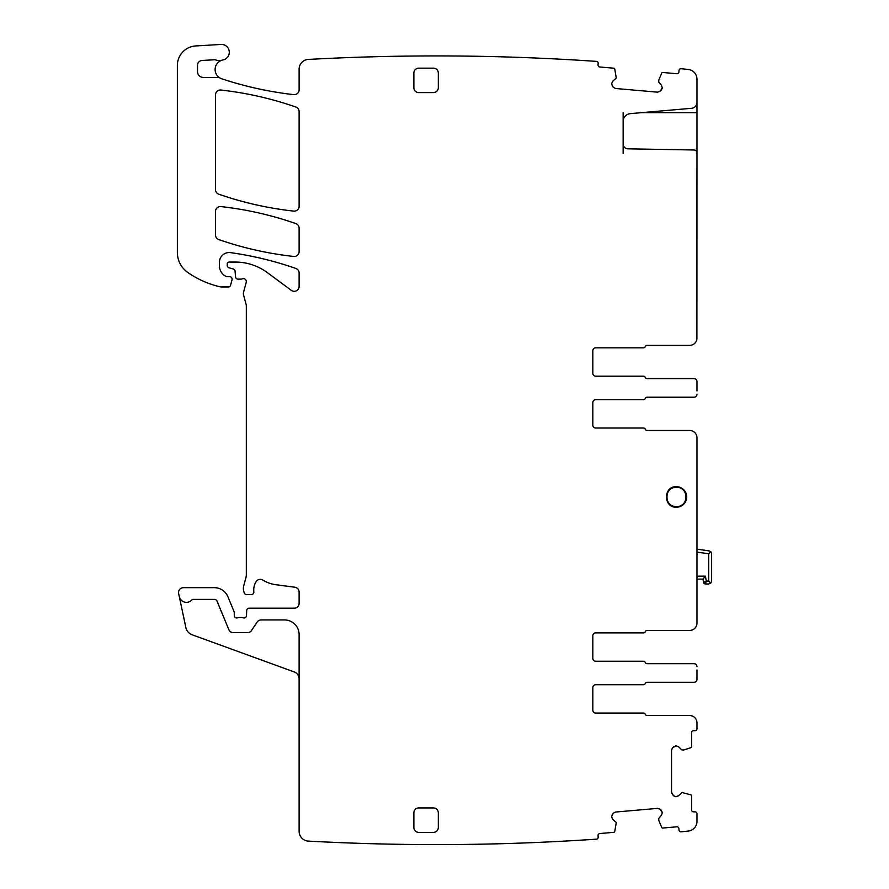 <?xml version="1.0" encoding="UTF-8"?>
<svg xmlns="http://www.w3.org/2000/svg" width="889" height="889" viewBox="0 0 889 889"><rect width="100%" height="100%" fill="white"/><g stroke="black" fill="none" stroke-linecap="round" stroke-linejoin="round"><path stroke-width="1.33" d="M595.752 347.832L643.469 347.832L595.752 347.832A2.934 2.934 0 0 0 592.819 350.766L592.819 373.258A2.934 2.934 0 0 0 595.752 376.191L643.469 376.191A1.956 1.956 0 0 1 645.281 377.414A1.956 1.956 0 0 0 647.092 378.636L694.042 378.636A2.934 2.934 0 0 1 696.976 381.57L696.976 390.916M643.469 347.832A1.956 1.956 0 0 0 645.281 346.61A1.956 1.956 0 0 1 647.092 345.388L689.642 345.388A7.334 7.334 0 0 0 696.898 339.087L696.976 152.919A2.934 2.934 0 0 0 694.087 149.985L627.945 148.83A4.89 4.89 0 0 1 623.133 143.94L623.133 153.219M696.976 384.937L696.976 381.57M647.092 378.636L694.042 378.636M595.752 376.191L643.469 376.191M647.092 345.388L689.642 345.388M299.115 678.852A7.334 7.334 0 0 0 294.281 671.962L192.102 634.768A9.779 9.779 0 0 1 185.879 627.612L179.267 596.519A7.334 7.334 0 0 0 191.791 600.019A1.956 1.956 0 0 1 193.213 599.397L214.349 599.397A2.934 2.934 0 0 1 217.06 601.208L228.829 629.623A4.89 4.89 0 0 0 233.34 632.646L247.475 632.646A4.89 4.89 0 0 0 251.554 630.457L257.099 622.111A4.89 4.89 0 0 1 261.166 619.933L284.447 619.933A14.668 14.668 0 0 1 299.115 634.602L299.115 831.337A9.779 9.779 0 0 0 308.361 841.105A2346.971 2346.971 0 0 0 596.941 839.116A1.956 1.956 0 0 0 598.164 837.127L598.041 835.671A1.956 1.956 0 0 1 599.819 833.549L613.866 832.315A0.978 0.978 0 0 0 614.732 831.559L616.277 822.492L612.843 819.425L611.599 816.758L613.232 813.257L615.555 812.046L657.538 808.379L660.038 809.157L662.283 812.668L661.494 815.169L658.76 818.436L658.793 820.458L661.738 827.448A0.978 0.978 0 0 0 662.727 828.048L676.773 826.814A1.956 1.956 0 0 1 678.896 828.592L679.018 830.059A1.956 1.956 0 0 0 680.963 831.837A2346.971 2346.971 0 0 0 688.242 831.071A9.779 9.779 0 0 0 696.976 821.347L696.976 813.802A1.956 1.956 0 0 0 695.02 811.846L693.553 811.846A1.956 1.956 0 0 1 691.598 809.89L691.598 795.788A0.978 0.978 0 0 0 690.92 794.855L682.019 792.532L678.663 795.688L675.896 796.688L673.473 795.688L671.539 792.332L671.539 750.194L672.551 747.771L676.24 745.838L678.663 746.838L681.674 749.849L683.697 749.994L690.92 747.671A0.978 0.978 0 0 0 691.598 746.738L691.598 732.636A1.956 1.956 0 0 1 693.553 730.68L695.02 730.68A1.956 1.956 0 0 0 696.976 728.724L696.976 722.857A7.334 7.334 0 0 0 689.642 715.523L647.092 715.523L689.642 715.523M623.133 112.647L623.133 121.449A7.823 7.823 0 0 1 630.279 113.648L691.62 108.291A5.867 5.867 0 0 0 696.976 102.446L696.976 79.188A9.779 9.779 0 0 0 688.242 69.464A2346.971 2346.971 0 0 0 680.963 68.697A1.956 1.956 0 0 0 679.018 70.475L678.896 71.942A1.956 1.956 0 0 1 676.773 73.72L662.727 72.487A0.978 0.978 0 0 0 661.738 73.076L658.793 80.077L658.76 82.099L661.494 85.366L662.283 87.855L660.038 91.367L657.538 92.156L615.555 88.489L613.232 87.278L611.599 83.766L612.843 81.11L616.277 78.032L614.732 68.964A0.978 0.978 0 0 0 613.866 68.209L599.819 66.986A1.956 1.956 0 0 1 598.041 64.864L598.164 63.408A1.956 1.956 0 0 0 596.941 61.419A2346.971 2346.971 0 0 0 308.894 59.396A9.779 9.779 0 0 0 299.115 69.175L299.115 89.767A4.89 4.89 0 0 1 293.67 94.623A355.956 355.956 0 0 1 221.805 78.81A9.779 9.779 0 0 1 220.128 78.065A4.89 4.89 0 0 0 217.738 77.443L203.37 77.443A5.867 5.867 0 0 1 197.502 71.576L197.502 65.319A4.89 4.89 0 0 1 202.136 60.441L214.26 59.785A4.89 4.89 0 0 1 216.105 60.041A9.779 9.779 0 0 0 222.072 60.163A9.779 9.779 0 0 0 220.128 78.065M595.752 399.661L643.469 399.661L595.752 399.661A2.934 2.934 0 0 0 592.819 402.595L592.819 425.086A2.934 2.934 0 0 0 595.752 428.02L643.469 428.02A1.956 1.956 0 0 1 645.281 429.243A1.956 1.956 0 0 0 647.092 430.465L689.642 430.465A7.334 7.334 0 0 1 696.976 437.799L696.976 623.111A7.334 7.334 0 0 1 689.642 630.445L647.092 630.445L689.642 630.445M643.469 399.661A1.956 1.956 0 0 0 645.281 398.439A1.956 1.956 0 0 1 647.092 397.216L694.042 397.216A2.934 2.934 0 0 0 696.976 394.283M696.976 99.935L696.976 112.647L641.802 112.647M696.976 153.219L696.976 112.647M623.133 143.94L623.133 121.449M661.494 85.366L662.283 87.855M662.261 88.2L661.049 90.522M660.038 91.367L657.538 92.156M615.555 88.489L613.232 87.278M612.388 86.266L611.599 83.766M611.632 83.433L612.843 81.11M179.267 596.519L178.645 593.563A4.89 4.89 0 0 1 183.423 587.662L214.349 587.662A14.668 14.668 0 0 1 227.895 596.719L234.085 611.665A2.445 2.445 0 0 1 234.274 612.599L234.274 615.532A2.445 2.445 0 0 0 237.596 617.811A4.89 4.89 0 0 1 239.352 617.488L241.419 617.488A4.89 4.89 0 0 1 243.175 617.811A2.445 2.445 0 0 0 246.486 615.633L246.698 610.543A2.445 2.445 0 0 1 249.142 608.198L294.226 608.198A4.89 4.89 0 0 0 299.115 603.309L299.115 592.063A4.89 4.89 0 0 0 294.859 587.218L276.068 584.74A34.227 34.227 0 0 1 262.766 580.061A4.89 4.89 0 0 0 256.065 581.673A15.646 15.646 0 0 0 253.854 591.763A2.445 2.445 0 0 1 251.42 594.508L246.531 594.508A2.445 2.445 0 0 1 244.164 592.696L243.708 590.974A9.779 9.779 0 0 1 243.708 585.918L245.975 577.45A9.779 9.779 0 0 0 246.309 574.916L246.309 305.838A4.89 4.89 0 0 0 246.142 304.571L243.542 294.87A4.89 4.89 0 0 1 243.542 292.337L246.22 282.335A2.934 2.934 0 0 0 242.364 278.824A4.89 4.89 0 0 1 240.663 279.135L237.996 279.135A2.445 2.445 0 0 1 235.552 276.901L235.052 271.101A2.445 2.445 0 0 0 233.24 268.956L229.051 267.822A2.445 2.445 0 0 1 227.24 265.467L227.24 264.022A1.956 1.956 0 0 1 229.195 262.066L235.363 262.066A53.785 53.785 0 0 1 267.356 272.623L291.314 290.347A4.89 4.89 0 0 0 299.115 286.414L299.115 273.067A4.89 4.89 0 0 0 295.837 268.445A342.265 342.265 0 0 0 230.551 252.632A9.779 9.779 0 0 0 219.416 262.311L219.416 265.822A11.735 11.735 0 0 0 226.206 276.457A2.445 2.445 0 0 0 227.24 276.69L229.684 276.69A2.445 2.445 0 0 1 232.04 279.768L230.507 285.502A1.956 1.956 0 0 1 228.617 286.958L221.35 286.958A4.89 4.89 0 0 1 220.261 286.836A92.9 92.9 0 0 1 187.835 272.501A24.448 24.448 0 0 1 177.367 252.432L177.367 65.464A19.558 19.558 0 0 1 195.769 45.939L221.005 44.45A7.823 7.823 0 0 1 229.229 51.262A7.823 7.823 0 0 1 222.983 59.93A9.779 9.779 0 0 0 222.072 60.163M612.843 819.425L611.632 817.102M611.599 816.758L612.388 814.268M613.232 813.257L615.555 812.046M657.538 808.379L660.038 809.157M661.049 810.001L662.261 812.335M662.283 812.668L661.494 815.169M678.663 795.688L676.24 796.688M675.896 796.688L673.473 795.688M672.551 794.755L671.539 792.332M671.539 750.194L672.551 747.771M673.473 746.838L675.896 745.838M676.24 745.838L678.663 746.838M645.281 714.3A1.956 1.956 0 0 0 647.092 715.523A1.956 1.956 0 0 1 645.281 714.3A1.956 1.956 0 0 0 643.469 713.078L595.752 713.078L643.469 713.078M592.819 710.144A2.934 2.934 0 0 0 595.752 713.078A2.934 2.934 0 0 1 592.819 710.144L592.819 687.653A2.934 2.934 0 0 1 595.752 684.719L643.469 684.719A1.956 1.956 0 0 0 645.281 683.497A1.956 1.956 0 0 1 647.092 682.274L694.042 682.274A2.934 2.934 0 0 0 696.976 679.34L696.976 675.973M696.976 669.995L696.976 679.34M694.042 663.694L647.092 663.694A1.956 1.956 0 0 1 645.281 662.472A1.956 1.956 0 0 0 647.092 663.694L694.042 663.694A2.934 2.934 0 0 1 696.976 666.628M645.281 662.472A1.956 1.956 0 0 0 643.469 661.249L595.752 661.249L643.469 661.249M592.819 658.316A2.934 2.934 0 0 0 595.752 661.249A2.934 2.934 0 0 1 592.819 658.316L592.819 635.824A2.934 2.934 0 0 1 595.752 632.89L643.469 632.89A1.956 1.956 0 0 0 645.281 631.668A1.956 1.956 0 0 1 647.092 630.445A1.956 1.956 0 0 0 645.281 631.668M647.092 430.465L689.642 430.465M595.752 428.02L643.469 428.02M647.092 397.216L694.042 397.216M293.692 256.443A4.89 4.89 0 0 0 299.115 251.587L299.115 228.184A4.89 4.89 0 0 0 295.826 223.572A342.265 342.265 0 0 0 220.928 206.581A4.89 4.89 0 0 0 215.505 211.438L215.505 234.963A4.89 4.89 0 0 0 218.783 239.585A342.265 342.265 0 0 0 293.692 256.443M676.429 486.694C663.194 486.061 663.194 507.863 676.429 507.23A10.268 10.268 0 0 0 686.697 496.962A10.268 10.268 0 0 0 673.306 487.183L676.429 487.183C689.053 486.583 689.053 507.341 676.429 506.741A9.779 9.779 0 0 1 666.65 496.962A9.779 9.779 0 0 1 676.429 487.183C663.816 486.583 663.816 507.341 676.429 506.741A9.779 9.779 0 0 0 686.208 497.029L686.208 500.096M438.31 827.492L438.31 812.824A4.89 4.89 0 0 0 433.421 807.934L418.752 807.934A4.89 4.89 0 0 0 413.863 812.824L413.863 827.492A4.89 4.89 0 0 0 418.752 832.382L433.421 832.382A4.89 4.89 0 0 0 438.31 827.492M418.752 68.153A4.89 4.89 0 0 0 413.863 73.042L413.863 87.711A4.89 4.89 0 0 0 418.752 92.6L433.421 92.6A4.89 4.89 0 0 0 438.31 87.711L438.31 73.042A4.89 4.89 0 0 0 433.421 68.153L418.752 68.153M295.826 107.024A342.265 342.265 0 0 0 220.928 90.045A4.89 4.89 0 0 0 215.505 94.912L215.505 189.579A4.89 4.89 0 0 0 218.783 194.202A342.265 342.265 0 0 0 293.681 211.104A4.89 4.89 0 0 0 299.115 206.248L299.115 111.636A4.89 4.89 0 0 0 295.826 107.024M592.819 687.653A2.934 2.934 0 0 1 595.752 684.719L643.469 684.719M694.042 682.274L647.092 682.274A1.956 1.956 0 0 0 645.281 683.497M592.819 635.824A2.934 2.934 0 0 1 595.752 632.89L643.469 632.89M710.922 551.847L711.633 553.769L711.633 581.062L710.778 583.14L711.633 581.062L711.633 553.769L710.922 551.847L709.111 550.869L710.922 551.847L708.7 553.769L708.7 581.062L710.778 583.14L708.7 583.995L710.778 583.14M708.7 581.062L706.277 581.062L703.532 582.373L702.955 579.106L696.976 579.106L702.955 579.106L705.41 576.172L706.277 581.062L705.455 583.995L708.7 583.995M698.087 549.313L709.111 550.869L698.087 549.313L696.976 550.291L698.087 549.313L696.976 549.158M705.455 583.995L703.532 582.373L704.666 583.829M704.655 583.817A1.956 1.956 0 0 1 703.844 583.14M679.085 487.039L678.474 487.394A9.779 9.779 0 0 1 686.208 496.618L686.664 496.073M696.976 552.125L708.7 553.769M696.976 576.172L705.41 576.172"/></g></svg>
